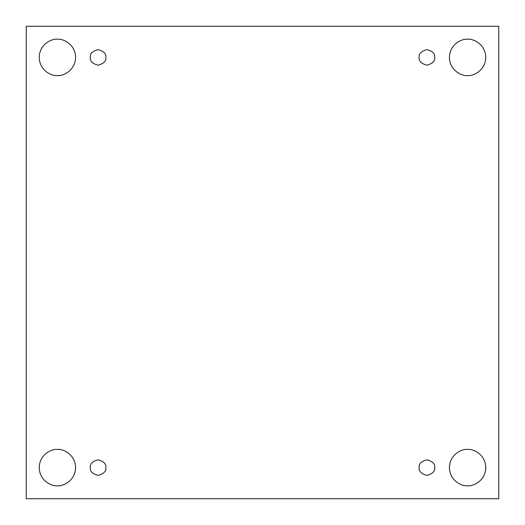 <?xml version="1.0" encoding="UTF-8"?>
<svg xmlns="http://www.w3.org/2000/svg" width="525" height="525" viewBox="0 0 525 525"><rect width="100%" height="100%" fill="white"/><g stroke="black" fill="none" stroke-linecap="round" stroke-linejoin="round"><path stroke-width="0.39" stroke-dasharray="2.62 1.97" d="M57.402 449.426C62.718 448.691 75.331 454.145 75.574 467.598C75.331 481.044 62.718 486.498 57.402 485.769C62.718 486.498 75.331 481.044 75.574 467.598C75.331 454.145 62.718 448.691 57.402 449.426C52.087 448.691 39.48 454.145 39.231 467.598C39.48 481.044 52.087 486.498 57.402 485.769C52.087 486.498 39.48 481.044 39.231 467.598C39.48 454.145 52.087 448.691 57.402 449.426M467.598 449.426C472.913 448.691 485.52 454.145 485.769 467.598C485.52 481.044 472.913 486.498 467.598 485.769C472.913 486.498 485.52 481.044 485.769 467.598C485.52 454.145 472.913 448.691 467.598 449.426C462.282 448.691 449.669 454.145 449.426 467.598C449.669 481.044 462.282 486.498 467.598 485.769C462.282 486.498 449.669 481.044 449.426 467.598C449.669 454.145 462.282 448.691 467.598 449.426M467.598 39.231C472.913 38.502 485.52 43.956 485.769 57.402C485.52 70.855 472.913 76.309 467.598 75.574C472.913 76.309 485.52 70.855 485.769 57.402C485.52 43.956 472.913 38.502 467.598 39.231C462.282 38.502 449.669 43.956 449.426 57.402C449.669 70.855 462.282 76.309 467.598 75.574C462.282 76.309 449.669 70.855 449.426 57.402C449.669 43.956 462.282 38.502 467.598 39.231M57.402 39.231C62.718 38.502 75.331 43.956 75.574 57.402C75.331 70.855 62.718 76.309 57.402 75.574C62.718 76.309 75.331 70.855 75.574 57.402C75.331 43.956 62.718 38.502 57.402 39.231C52.087 38.502 39.48 43.956 39.231 57.402C39.48 70.855 52.087 76.309 57.402 75.574C52.087 76.309 39.48 70.855 39.231 57.402C39.48 43.956 52.087 38.502 57.402 39.231M105.866 57.402C106.306 61.084 103.714 63.683 98.077 65.192C92.439 63.683 89.847 61.084 90.287 57.402C89.847 61.084 92.439 63.683 98.077 65.192C103.714 63.683 106.306 61.084 105.866 57.402C106.306 53.721 103.714 51.128 98.077 49.612C92.439 51.128 89.847 53.721 90.287 57.402C89.847 53.721 92.439 51.128 98.077 49.612C103.714 51.128 106.306 53.721 105.866 57.402M434.713 57.402C435.153 61.084 432.561 63.683 426.923 65.192C421.286 63.683 418.694 61.084 419.134 57.402C418.694 61.084 421.286 63.683 426.923 65.192C432.561 63.683 435.153 61.084 434.713 57.402C435.153 53.721 432.561 51.128 426.923 49.612C421.286 51.128 418.694 53.721 419.134 57.402C418.694 53.721 421.286 51.128 426.923 49.612C432.561 51.128 435.153 53.721 434.713 57.402M434.713 467.598C435.153 471.279 432.561 473.872 426.923 475.387C421.286 473.872 418.694 471.279 419.134 467.598C418.694 471.279 421.286 473.872 426.923 475.387C432.561 473.872 435.153 471.279 434.713 467.598C435.153 463.916 432.561 461.317 426.923 459.808C421.286 461.317 418.694 463.916 419.134 467.598C418.694 463.916 421.286 461.317 426.923 459.808C432.561 461.317 435.153 463.916 434.713 467.598M105.866 467.598C106.306 471.279 103.714 473.872 98.077 475.387C92.439 473.872 89.847 471.279 90.287 467.598C89.847 471.279 92.439 473.872 98.077 475.387C103.714 473.872 106.306 471.279 105.866 467.598C106.306 463.916 103.714 461.317 98.077 459.808C92.439 461.317 89.847 463.916 90.287 467.598C89.847 463.916 92.439 461.317 98.077 459.808C103.714 461.317 106.306 463.916 105.866 467.598M498.75 26.25L26.25 26.25L26.25 498.75L498.75 498.75L498.75 26.25L498.75 498.75L26.25 498.75L26.25 26.25L498.75 26.25"/><path stroke-width="0.79" d="M57.402 485.769C62.718 486.498 75.331 481.044 75.574 467.598C75.331 454.145 62.718 448.691 57.402 449.426C62.718 448.691 75.331 454.145 75.574 467.598C75.331 481.044 62.718 486.498 57.402 485.769C52.087 486.498 39.48 481.044 39.231 467.598C39.48 454.145 52.087 448.691 57.402 449.426C52.087 448.691 39.48 454.145 39.231 467.598C39.48 481.044 52.087 486.498 57.402 485.769M467.598 485.769C472.913 486.498 485.52 481.044 485.769 467.598C485.52 454.145 472.913 448.691 467.598 449.426C472.913 448.691 485.52 454.145 485.769 467.598C485.52 481.044 472.913 486.498 467.598 485.769C462.282 486.498 449.669 481.044 449.426 467.598C449.669 454.145 462.282 448.691 467.598 449.426C462.282 448.691 449.669 454.145 449.426 467.598C449.669 481.044 462.282 486.498 467.598 485.769M467.598 75.574C472.913 76.309 485.52 70.855 485.769 57.402C485.52 43.956 472.913 38.502 467.598 39.231C472.913 38.502 485.52 43.956 485.769 57.402C485.52 70.855 472.913 76.309 467.598 75.574C462.282 76.309 449.669 70.855 449.426 57.402C449.669 43.956 462.282 38.502 467.598 39.231C462.282 38.502 449.669 43.956 449.426 57.402C449.669 70.855 462.282 76.309 467.598 75.574M57.402 75.574C62.718 76.309 75.331 70.855 75.574 57.402C75.331 43.956 62.718 38.502 57.402 39.231C62.718 38.502 75.331 43.956 75.574 57.402C75.331 70.855 62.718 76.309 57.402 75.574C52.087 76.309 39.48 70.855 39.231 57.402C39.48 43.956 52.087 38.502 57.402 39.231C52.087 38.502 39.48 43.956 39.231 57.402C39.48 70.855 52.087 76.309 57.402 75.574M90.287 57.402C89.847 61.084 92.439 63.683 98.077 65.192C103.714 63.683 106.306 61.084 105.866 57.402C106.306 61.084 103.714 63.683 98.077 65.192C92.439 63.683 89.847 61.084 90.287 57.402C89.847 53.721 92.439 51.128 98.077 49.612C103.714 51.128 106.306 53.721 105.866 57.402C106.306 53.721 103.714 51.128 98.077 49.612C92.439 51.128 89.847 53.721 90.287 57.402M419.134 57.402C418.694 61.084 421.286 63.683 426.923 65.192C432.561 63.683 435.153 61.084 434.713 57.402C435.153 61.084 432.561 63.683 426.923 65.192C421.286 63.683 418.694 61.084 419.134 57.402C418.694 53.721 421.286 51.128 426.923 49.612C432.561 51.128 435.153 53.721 434.713 57.402C435.153 53.721 432.561 51.128 426.923 49.612C421.286 51.128 418.694 53.721 419.134 57.402M419.134 467.598C418.694 471.279 421.286 473.872 426.923 475.387C432.561 473.872 435.153 471.279 434.713 467.598C435.153 471.279 432.561 473.872 426.923 475.387C421.286 473.872 418.694 471.279 419.134 467.598C418.694 463.916 421.286 461.317 426.923 459.808C432.561 461.317 435.153 463.916 434.713 467.598C435.153 463.916 432.561 461.317 426.923 459.808C421.286 461.317 418.694 463.916 419.134 467.598M90.287 467.598C89.847 471.279 92.439 473.872 98.077 475.387C103.714 473.872 106.306 471.279 105.866 467.598C106.306 471.279 103.714 473.872 98.077 475.387C92.439 473.872 89.847 471.279 90.287 467.598C89.847 463.916 92.439 461.317 98.077 459.808C103.714 461.317 106.306 463.916 105.866 467.598C106.306 463.916 103.714 461.317 98.077 459.808C92.439 461.317 89.847 463.916 90.287 467.598M26.25 26.25L498.75 26.25L498.75 498.75L26.25 498.75L26.25 26.25L26.25 498.75L498.75 498.75L498.75 26.25L26.25 26.25"/></g></svg>
